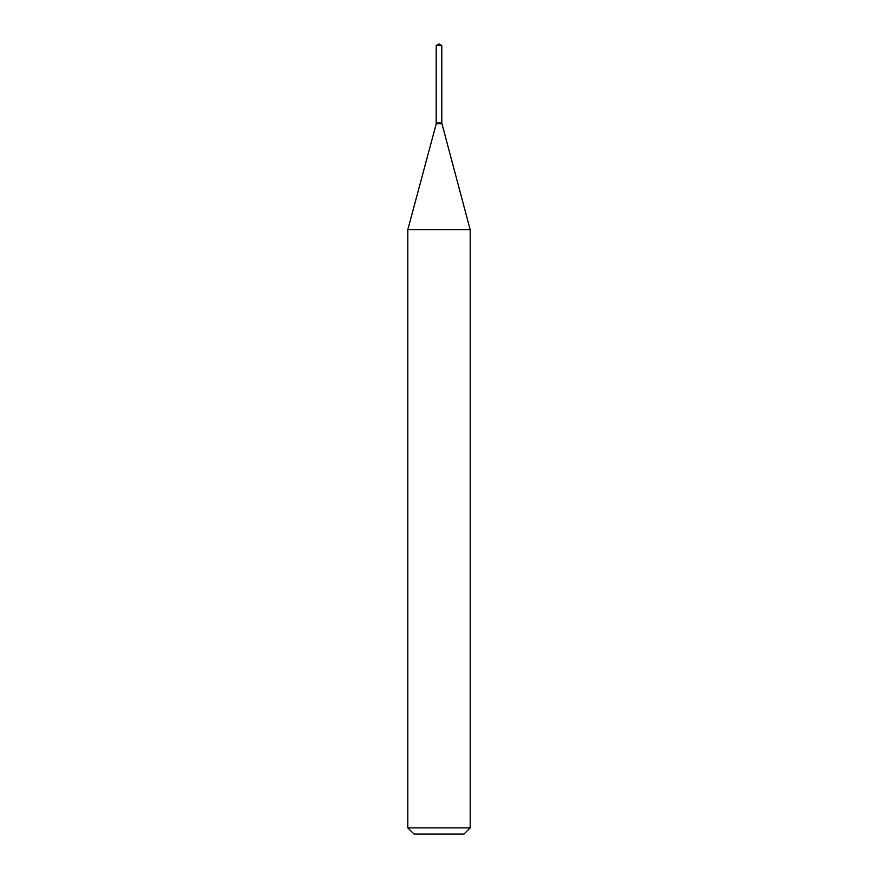 <?xml version="1.0" encoding="UTF-8"?>
<svg xmlns="http://www.w3.org/2000/svg" width="878" height="878" viewBox="0 0 878 878"><rect width="100%" height="100%" fill="white"/><g stroke="black" fill="none" stroke-linecap="round" stroke-linejoin="round"><path stroke-width="1.32" d="M441.799 45.579L436.201 45.579L436.201 122.92L441.799 122.92L441.799 45.579L439 43.9L436.201 45.579M436.465 122.92L407.809 229.707L407.809 827.866L470.191 827.866L463.946 834.1L414.054 834.1L407.809 827.866M441.535 122.92L436.201 123.183M441.799 123.183L470.191 229.707L407.809 229.707M470.191 229.707L470.191 827.866M441.799 123.765L436.201 123.765"/></g></svg>
